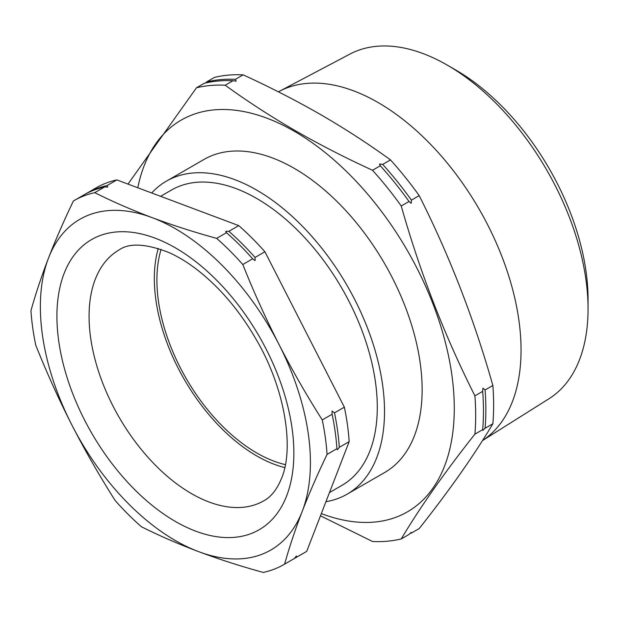 <?xml version="1.0" encoding="UTF-8"?>
<svg xmlns="http://www.w3.org/2000/svg" width="619" height="619" viewBox="0 0 619 619"><rect width="100%" height="100%" fill="white"/><g stroke="black" fill="none" stroke-linecap="round" stroke-linejoin="round"><path stroke-width="0.93" d="M284.036 564.466A210.05 121.27 -120 0 0 284.624 564.118C289.313 547.242 295.186 529.655 302.227 511.34C309.338 493.049 317.617 474.061 327.064 454.392A210.05 121.27 -120 0 0 322.259 419.937C306.645 395.394 292.199 370.185 278.914 344.311C265.713 318.383 253.682 291.781 242.803 264.506A210.05 121.27 -120 0 0 216.642 238.369C193.956 232.117 172.438 225.2 152.073 217.609C131.808 209.965 112.697 201.655 94.746 192.671A210.05 121.27 -120 0 0 73.986 200.649A210.05 121.27 -120 0 0 73.39 200.989C63.943 220.666 55.664 239.646 48.553 257.945C41.512 276.252 35.639 293.839 30.95 310.723A210.05 121.27 -120 0 0 35.763 345.178C46.634 372.445 58.673 399.046 71.866 424.974C85.159 450.856 99.605 476.065 115.211 500.601A210.05 121.27 -120 0 0 141.372 526.738C159.323 535.721 178.434 544.031 198.707 551.676C219.064 559.266 240.59 566.192 263.268 572.436A210.05 121.27 -120 0 0 284.036 564.466L293.893 558.771A210.05 121.27 -120 0 0 294.482 558.431L296.346 556.009L296.865 557.054L306.722 551.359L349.17 441.633A210.05 121.27 -120 0 0 344.357 407.178L264.901 251.747A210.05 121.27 -120 0 0 238.741 225.61L116.844 179.912A210.05 121.27 -120 0 0 96.084 187.882L86.227 193.577A210.05 121.27 60 0 1 106.986 185.599L116.844 179.912M334.5 412.865A210.05 121.27 60 0 1 339.305 447.32L337.448 449.742L336.922 448.698A210.05 121.27 -120 0 0 332.117 414.243L332.055 411.101L334.5 412.865L344.357 407.178M337.448 449.742L336.922 448.698L327.064 454.392M216.642 238.369L226.5 232.682L225.765 231.266L228.883 231.305A210.05 121.27 60 0 1 255.043 257.442L255.105 260.584L252.66 258.812A210.05 121.27 -120 0 0 226.5 232.682L225.966 232.326M106.986 185.599L107.721 187.015L104.603 186.977A210.05 121.27 -120 0 0 83.844 194.954L73.986 200.649M107.721 187.015L107.273 187.17M409.964 533.4A250.061 144.374 -120 0 0 411.411 533.06L411.194 532.363L409.027 534.437L401.244 538.932A250.061 144.374 60 0 1 372.53 541.501L320.48 515.805M401.244 538.932C420.092 507.294 444.651 472.359 474.905 434.136A250.061 144.374 60 0 0 474.905 395.851C444.651 335.854 420.092 272.569 401.244 205.995A250.061 144.374 60 0 0 372.53 170.271C345.224 157.76 319.234 144.413 294.559 130.23C270.085 116.039 246.966 101.036 225.2 85.213L232.992 80.718L236.133 81.159L235.375 79.34L243.159 74.845C270.557 87.411 296.547 100.758 321.129 114.886C345.688 129.131 368.808 144.142 390.488 159.903A250.061 144.374 60 0 1 419.202 195.627C449.456 255.616 474.015 318.901 492.863 385.482A250.061 144.374 60 0 1 492.863 423.767C474.015 455.406 449.456 490.341 419.202 528.564L411.411 533.06L411.194 532.363M485.079 428.263A250.061 144.374 -120 0 0 485.079 389.978L482.905 388.152L482.688 391.355A250.061 144.374 60 0 1 482.688 429.64L482.905 430.337L485.079 428.263L492.863 423.767M411.411 200.123A250.061 144.374 -120 0 0 382.697 164.399L379.555 163.965L380.314 165.776A250.061 144.374 60 0 1 409.027 201.5L411.194 203.326L411.411 200.123L419.202 195.627M235.375 79.34A250.061 144.374 -120 0 0 206.661 81.909L205.725 82.946M160.6 196.316L171.478 190.033A170.496 98.436 60 0 1 321.555 257.744A170.496 98.436 60 0 1 369.976 450.81A170.496 98.436 60 0 1 341.974 485.342L329.47 492.562M455.731 70.001L447.305 65.134L455.731 70.001A187.131 108.039 60 0 1 588.05 299.186L588.05 308.92A199.047 114.925 -120 0 0 447.305 65.134A199.047 114.925 -120 0 0 447.297 65.134A199.047 114.925 -120 0 0 349.99 54.054L279.355 91.318A202.096 116.682 60 0 1 378.155 102.568A202.096 116.682 60 0 1 509.251 277.606A202.096 116.682 60 0 1 482.495 440.566M482.48 440.596L548.991 398.737A199.047 114.925 -120 0 0 588.05 308.92M151.701 192.981A180.725 104.34 60 0 1 166.364 181.174A180.725 104.34 60 0 1 256.73 190.126A180.725 104.34 60 0 1 374.789 349.379A180.725 104.34 60 0 1 347.089 494.194A180.725 104.34 60 0 1 325.934 501.692M166.364 181.174L203.976 159.454A180.725 104.34 60 0 1 294.342 168.407A180.725 104.34 60 0 1 412.409 327.66A180.725 104.34 60 0 1 384.701 472.483L347.089 494.194M137.789 187.766A226.19 130.594 60 0 1 294.342 131.282A226.19 130.594 60 0 1 453.704 392.338A226.19 130.594 60 0 1 321.331 513.592M285.374 464.637A141.171 81.507 60 0 1 256.73 452.953A141.171 81.507 60 0 1 161.102 249.395M158.247 248.451A144.807 83.604 -120 0 0 184.323 379.486A144.807 83.604 -120 0 0 284.763 467.585M474.905 434.136L482.688 429.64L482.905 430.337M485.079 389.978L492.863 385.482M474.905 395.851L482.688 391.355M401.244 205.995L409.027 201.5M382.697 164.399L390.488 159.903M372.53 170.271L380.314 165.776L379.834 165.343M206.661 81.909L214.445 77.414A250.061 144.374 60 0 1 243.159 74.845M225.2 85.213A250.061 144.374 60 0 0 196.486 87.782L204.27 83.286A250.061 144.374 60 0 1 232.992 80.718M196.486 87.782L127.994 184.091M278.395 91.836A202.096 116.682 60 0 1 279.355 91.318M94.746 192.671L104.603 186.977M284.624 564.118L294.482 558.431M322.259 419.937L332.117 414.243M242.803 264.506L252.66 258.812M85.631 193.925A210.05 121.27 60 0 1 86.227 193.577M296.865 557.054A210.05 121.27 60 0 1 296.277 557.394A210.05 121.27 60 0 1 294.505 558.384M296.277 557.394L306.134 551.707A210.05 121.27 -120 0 0 306.722 551.359M339.305 447.32L349.17 441.633M255.043 257.442L264.901 251.747M228.883 231.305L238.741 225.61M152.073 217.609A190.954 110.252 -120 0 0 48.553 257.945A190.954 110.252 -120 0 0 71.866 424.974A190.954 110.252 -120 0 0 198.707 551.676A190.954 110.252 -120 0 0 302.227 511.34A190.954 110.252 -120 0 0 278.914 344.311A190.954 110.252 -120 0 0 152.073 217.609M286.674 495.811A167.54 96.726 60 0 1 134.756 489.691A167.54 96.726 60 0 1 64.105 273.482A167.54 96.726 60 0 1 216.016 279.602A167.54 96.726 60 0 1 286.674 495.811M95.28 279.285A144.807 83.604 -120 0 0 136.404 443.266A144.807 83.604 -120 0 0 263.864 500.771C271.107 496.879 277.002 489.405 281.544 478.325C294.42 448.257 285.197 387.796 255.167 337.719C244.954 320.193 233.286 304.502 220.163 290.651C203.017 272.801 185.886 260.073 168.755 252.451C145.767 243.584 129.201 242.749 119.057 249.952A144.807 83.604 -120 0 0 95.28 279.285"/></g></svg>
